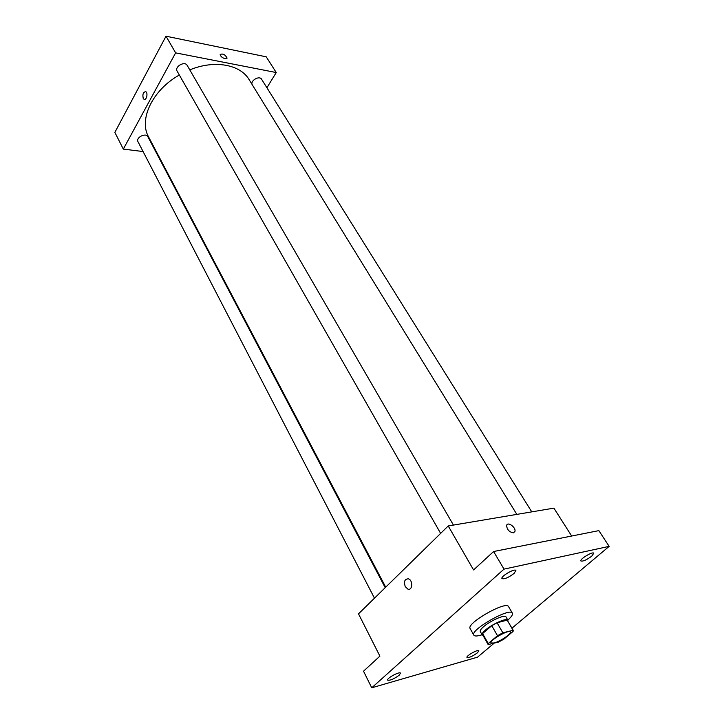 <?xml version="1.0" encoding="UTF-8"?>
<svg xmlns="http://www.w3.org/2000/svg" width="724" height="724" viewBox="0 0 724 724"><rect width="100%" height="100%" fill="white"/><g stroke="black" fill="none" stroke-linecap="round" stroke-linejoin="round"><path stroke-width="1.09" d="M494.121 643.003L490.981 642.984C488.962 640.586 509.343 628.957 510.384 631.916C511.832 633.563 500.284 641.419 494.121 643.003M503.823 639.183L513.09 631.419L513.189 630.296L502.827 632.794L497.497 635.717L488.22 643.555L488.157 644.577L498.61 642.043L503.823 639.183M497.497 635.717L491.786 625.681L482.591 633.563L488.22 643.555M488.157 644.577L482.546 634.604L482.591 633.563M491.786 625.681L497.089 622.776L502.827 632.794M513.189 630.296L507.18 620.115L497.089 622.776M507.877 621.111L507.877 620.16C507.026 617.518 492.13 624.088 485.342 630.124C482.79 632.36 481.722 633.925 482.139 634.839L482.953 635.328M482.139 634.839L480.284 631.536C479.858 630.613 480.917 629.038 483.469 626.803C490.229 620.749 505.117 614.214 505.976 616.875L507.877 620.16M507.18 620.115L512.918 630.025M482.094 634.767L480.247 635.319C476.654 636.269 474.519 636.215 473.831 635.156C469.604 630.142 510.212 606.984 512.375 613.165C512.999 614.531 511.488 616.839 507.832 620.088M473.831 635.156L470.157 628.568C465.867 623.427 506.338 600.35 508.574 606.649L512.375 613.165M591.752 556.141C586.639 559.933 583.019 561.543 580.91 560.982C579.372 559.281 592.865 551.154 593.761 553.245L591.752 556.141M477.387 652.849C472.555 656.342 469.089 657.872 466.98 657.455C465.785 655.989 478.229 648.985 478.836 650.795L477.387 652.849M399.196 675.202C393.956 679.031 390.109 680.669 387.648 680.135C386.363 678.406 399.847 671.103 400.49 673.184L399.196 675.202M514.067 573.426C508.501 577.616 504.474 579.336 501.976 578.603C500.293 576.548 514.909 568.041 515.895 570.503L514.067 573.426M511.968 628.179L609.146 546.367L504.013 569.127L371.738 687.8L477.559 657.148L493.931 643.365M571.67 536.022L553.896 508.139L448.219 525.959L358.498 613.834L379.901 656.125L363.52 671.193L371.738 687.8M609.146 546.367L598.857 530.629L493.596 551.525L504.013 569.127M493.596 551.525L473.568 569.951L448.219 525.959M405.286 586.675C403.639 581.562 404.671 578.947 408.381 578.829C413.178 580.159 412.644 590.92 407.874 589.101L405.286 586.675C403.639 581.562 404.68 578.947 408.381 578.829C413.178 580.159 412.644 590.92 407.874 589.101L405.286 586.675M513.443 532.819C509.298 532.14 507.026 529.706 506.628 525.497C507.488 521.162 516.176 527.371 514.927 531.416L513.443 532.819L514.927 531.416C516.176 527.371 507.488 521.171 506.628 525.497M385.72 587.173L148.61 136.972C138.565 119.596 152.339 90.129 179.335 75.006M189.788 69.893C214.512 59.603 240.323 64.454 249.119 79.64L516.846 514.393M440.626 533.389L177.163 71.196C174.276 66.717 184.783 60.662 187.199 65.413L453.432 525.081M374.48 598.178L138.003 141.741C135.524 137.569 145.886 132.338 147.895 136.745L385.204 587.671M251.988 84.301C250.812 80.129 259.599 75.477 261.581 79.215L531.769 511.868M266.903 87.74L276.251 72.545L175.624 52.87L123.315 149.099L143.071 151.542M156.547 153.198L157.198 153.28M276.251 72.545L266.233 56.825L166.013 36.2L175.624 52.87M166.013 36.2L114.854 132.383L123.315 149.099M143.252 98.482C142.357 94.428 143.171 92.147 145.696 91.649C148.257 92.636 146.538 100.681 144.067 99.324L143.252 98.482C142.366 94.428 143.171 92.156 145.696 91.649C148.257 92.636 146.538 100.681 144.067 99.324L143.262 98.482M225.155 58.762C222.187 57.784 220.521 56.354 220.177 54.472C222.902 53.368 225.209 54.572 227.11 58.092L225.155 58.762L227.11 58.092C225.209 54.572 222.902 53.368 220.177 54.472M125.867 111.677L122.021 118.908M163.977 40.028L159.76 47.956"/></g></svg>
